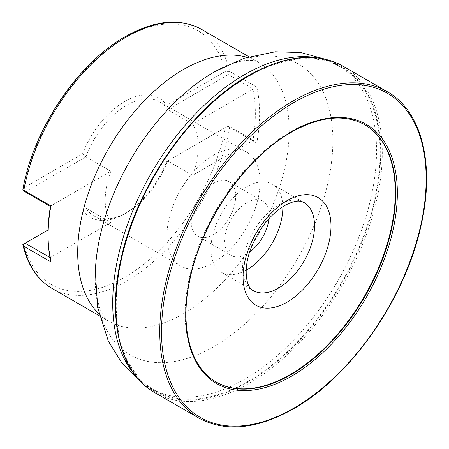<?xml version="1.0" encoding="UTF-8"?>
<svg xmlns="http://www.w3.org/2000/svg" width="449" height="449" viewBox="0 0 449 449"><rect width="100%" height="100%" fill="white"/><g stroke="black" fill="none" stroke-linecap="round" stroke-linejoin="round"><path stroke-width="0.34" stroke-dasharray="2.25 1.68" d="M225.387 71.419L166.775 105.262A68.792 39.72 120 0 0 82.526 153.9L23.915 187.744A146.559 84.614 -60 0 1 124.648 38.002A146.559 84.614 -60 0 1 225.387 71.419L229.697 71.458A149.551 86.343 120 0 0 201.539 29.376M82.526 210.07A68.792 39.72 120 0 0 124.648 213.836A68.792 39.72 120 0 0 166.775 161.427L225.387 127.589A146.559 84.614 -60 0 1 124.648 277.33A146.559 84.614 -60 0 1 23.915 243.914L48.127 229.933M166.775 161.427L167.651 160.922L192.61 175.334L252.944 140.498L253.707 140.492L228.373 125.866L167.651 160.922A65.801 37.991 -60 0 1 126.764 212.613L124.648 213.836A68.792 39.72 120 0 0 124.654 213.836L126.764 212.613A65.801 37.991 -60 0 1 93.863 215.874A65.801 37.991 -60 0 1 85.877 208.134L110.836 222.541A65.801 37.991 120 0 1 110.836 171.26L50.496 206.097L50.49 206.534M246.17 270.169A50.849 29.359 -60 0 1 221.469 272.279A50.849 29.359 -60 0 1 213.679 231.532A50.849 29.359 -60 0 1 246.894 186.728A50.849 29.359 -60 0 1 272.319 184.208A50.849 29.359 -60 0 1 282.842 206.652M213.477 183.31A31.408 18.134 -60 0 1 229.181 181.75A31.408 18.134 -60 0 1 233.996 206.916A31.408 18.134 -60 0 1 213.477 234.591A31.408 18.134 -60 0 1 197.773 236.146A31.408 18.134 -60 0 1 192.963 210.985A31.408 18.134 -60 0 1 213.477 183.31M249.599 252.136A31.408 18.134 -60 0 1 246.894 253.887A31.408 18.134 -60 0 1 231.19 255.442A31.408 18.134 -60 0 1 226.38 230.275A31.408 18.134 -60 0 1 246.894 202.6A31.408 18.134 -60 0 1 262.598 201.045A31.408 18.134 -60 0 1 268.934 218.641M248.168 381.313A186.565 107.715 -60 0 1 154.888 390.551A186.565 107.715 -60 0 1 126.292 241.051A186.565 107.715 -60 0 1 248.168 76.65A186.565 107.715 -60 0 1 341.453 67.406A186.565 107.715 -60 0 1 370.049 216.906A186.565 107.715 -60 0 1 248.168 381.313M216.177 382.054A148.563 85.776 -60 0 1 215.947 381.925A148.563 85.776 -60 0 1 193.177 262.878A148.563 85.776 -60 0 1 290.228 131.961A148.563 85.776 -60 0 1 364.509 124.603A148.563 85.776 -60 0 1 364.74 124.732M192.61 175.334A65.801 37.991 120 0 0 192.61 124.047L167.651 109.64L228.373 74.579L253.707 89.205L252.944 89.211L192.61 124.047M25.155 191.908L85.877 156.853A65.801 37.991 -60 0 1 126.764 105.161A65.801 37.991 -60 0 1 159.664 101.901A65.801 37.991 -60 0 1 167.651 109.64L166.775 105.262M213.477 155.225A65.801 37.991 -60 0 1 246.378 151.964A65.801 37.991 -60 0 1 256.463 204.693A65.801 37.991 -60 0 1 213.477 262.676A65.801 37.991 -60 0 1 180.577 265.937A65.801 37.991 -60 0 1 170.491 213.208A65.801 37.991 -60 0 1 213.477 155.225M51.994 288.398A149.551 86.343 120 0 0 126.764 280.995A149.551 86.343 120 0 0 229.697 127.465L256.766 143.091A149.551 86.343 120 0 0 256.766 87.089L229.697 71.458M82.526 153.9L85.877 156.853L110.836 171.26M49.991 257.53L50.49 257.816L50.496 257.378L110.836 222.541M50.496 257.378A146.559 84.614 -60 0 1 48.088 233.126M50.428 206.501A146.559 84.614 -60 0 1 50.496 206.097M252.944 89.211A146.559 84.614 -60 0 1 252.944 140.498M50.49 257.816L50.905 261.941M23.915 243.914L22.832 244.537M22.832 189.989L23.915 187.744M229.697 127.465L227.873 126.152L228.373 125.866M227.873 126.152L225.387 127.589M256.766 143.091L253.707 140.492M228.373 74.579L227.873 71.61M256.766 87.089L253.707 89.205M221.469 272.279L253.157 290.57A50.849 29.359 -60 0 1 245.362 249.829A50.849 29.359 -60 0 1 278.582 205.019A50.849 29.359 -60 0 1 304.001 202.505L272.319 184.208M208.28 75.539A168.055 97.029 -60 0 1 214.038 72.053A168.055 97.029 -60 0 1 332.872 140.666A168.055 97.029 -60 0 1 214.038 346.493A168.055 97.029 -60 0 1 95.317 271.87M247.04 57.337A149.551 86.343 -60 0 1 258.22 62.097L258.22 62.097A149.551 86.343 -60 0 1 281.141 181.935A149.551 86.343 -60 0 1 183.445 313.716A149.551 86.343 -60 0 1 108.675 321.125L108.675 321.125A149.551 86.343 -60 0 1 98.96 313.823M317.886 57.955A186.565 107.715 -60 0 1 337.912 65.363A186.565 107.715 -60 0 1 366.513 214.863A186.565 107.715 -60 0 1 244.632 379.265A186.565 107.715 -60 0 1 151.347 388.508A186.565 107.715 -60 0 1 134.919 374.87M248.218 381.97A187.34 108.158 -60 0 1 115.747 305.488A187.34 108.158 -60 0 1 248.218 76.044A187.34 108.158 -60 0 1 380.69 152.525A187.34 108.158 -60 0 1 248.218 381.97M343.277 66.306A188.434 108.793 -60 0 1 372.159 217.299A188.434 108.793 -60 0 1 249.06 383.351A188.434 108.793 -60 0 1 154.843 392.679M387.218 91.675A188.434 108.793 -60 0 1 416.105 242.668A188.434 108.793 -60 0 1 293.001 408.719A188.434 108.793 -60 0 1 198.789 418.053M215.947 381.925L216.401 382.189A148.563 85.776 -60 0 1 193.631 263.136A148.563 85.776 -60 0 1 290.683 132.219A148.563 85.776 -60 0 1 364.964 124.861L364.509 124.603M262.598 201.045L229.181 181.75M213.354 72.469L229.804 64.561C238.262 61.575 244.761 60.155 249.313 60.306L253.169 60.525L258.22 62.097L248.959 56.754M154.888 390.551L140.026 380.92M246.378 151.964L159.664 101.901M95.345 271.151C95.014 280.193 95.413 288.118 96.535 294.914C98.185 303.962 100.239 310.439 102.698 314.356L104.802 317.566L108.675 321.125L99.414 315.782M180.577 265.937L93.863 215.874M341.453 67.406L325.682 59.352M231.19 255.442L197.773 236.146"/><path stroke-width="0.67" d="M282.842 206.652A50.849 29.359 -60 0 1 246.894 269.759A50.849 29.359 -60 0 1 246.17 270.169M268.934 218.641A31.408 18.134 -60 0 1 249.599 252.136M364.74 124.732A148.563 85.776 -60 0 1 387.223 243.858A148.563 85.776 -60 0 1 290.228 374.567A148.563 85.776 -60 0 1 216.177 382.054M23.836 190.309L22.832 189.989L22.893 189.461C32.923 129.969 77.537 63.275 125.271 36.633C154.445 20.166 179.869 17.747 201.539 29.376A149.551 86.343 120 0 0 126.764 36.779A149.551 86.343 120 0 0 23.836 190.309L50.905 205.939A149.551 86.343 120 0 0 48.088 235.568A149.551 86.343 120 0 0 50.905 261.941L23.836 246.316A149.551 86.343 120 0 0 51.994 288.398C37.278 279.648 27.574 265.123 22.888 244.828L25.155 243.195L49.991 257.53M48.088 235.568L48.088 233.126A146.559 84.614 -60 0 1 50.428 206.501M50.905 205.939L50.49 206.534L25.155 191.908L22.832 189.989M48.127 229.933L25.155 243.195M22.832 244.537L23.836 246.316M304.001 202.505A50.849 29.359 -60 0 1 311.797 243.246A50.849 29.359 -60 0 1 278.582 288.05A50.849 29.359 -60 0 1 253.157 290.57C246.394 287.831 242.645 269.754 250.946 248.275C258.95 228.681 270.158 214.459 284.565 205.614C291.502 201.921 296.84 200.495 300.566 201.32L304.001 202.505M98.96 313.823A149.551 86.343 -60 0 1 88.823 191.729A149.551 86.343 -60 0 1 183.445 69.505A149.551 86.343 -60 0 1 247.04 57.337M134.919 374.87A186.565 107.715 -60 0 1 128.296 222.272A186.565 107.715 -60 0 1 244.632 74.607A186.565 107.715 -60 0 1 317.886 57.955M95.317 271.87A168.055 97.029 -60 0 1 95.345 271.151L95.345 271.151A168.055 97.029 -60 0 1 208.28 75.539L213.354 72.469M154.843 392.679L154.843 392.679A188.434 108.793 -60 0 1 125.961 241.685A188.434 108.793 -60 0 1 249.06 75.64A188.434 108.793 -60 0 1 343.277 66.306L387.218 91.675A188.434 108.793 -60 0 0 293.001 101.008A188.434 108.793 -60 0 0 169.902 267.06A188.434 108.793 -60 0 0 198.789 418.053L154.843 392.679C120.018 373.304 106.755 319.351 121.213 257.928C136.973 185.488 191.302 107.58 248.465 75.578C285.098 55.008 316.702 51.916 343.277 66.306M293.848 408.141A187.132 108.041 -60 0 1 161.522 331.744A187.132 108.041 -60 0 1 293.848 102.557A187.132 108.041 -60 0 1 426.168 178.955A187.132 108.041 -60 0 1 293.848 408.141M291.53 131.815A149.657 86.404 -60 0 1 397.354 192.913A149.657 86.404 -60 0 1 291.53 376.206A149.657 86.404 -60 0 1 185.706 315.108A149.657 86.404 -60 0 1 291.53 131.815M290.683 374.831A148.563 85.776 -60 0 1 216.401 382.189L216.401 382.189C190.522 367.854 179.656 327.809 189.613 280.951C200.933 222.502 245.008 158.099 291.283 132.281C320.092 116.201 344.652 113.732 364.964 124.861L364.964 124.861A148.563 85.776 -60 0 1 387.74 243.914A148.563 85.776 -60 0 1 290.683 374.831M287.029 200.641A62.187 35.903 -60 0 1 330.997 226.027A62.187 35.903 -60 0 1 287.029 302.188A62.187 35.903 -60 0 1 243.055 276.803A62.187 35.903 -60 0 1 287.029 200.641M140.026 380.92L121.842 362.938L108.361 341.218L97.68 307.514L95.328 271.465M325.682 59.352L300.982 52.589L275.394 51.787L244.335 58.207L214.723 71.644L208.28 75.539M198.789 418.053C225.359 432.443 256.963 429.351 293.601 408.775C351.14 376.582 405.773 297.85 421.168 225.016C435.12 164.16 421.768 110.914 387.218 91.675M99.414 315.782L51.994 288.398M248.959 56.754L201.539 29.376"/></g></svg>
